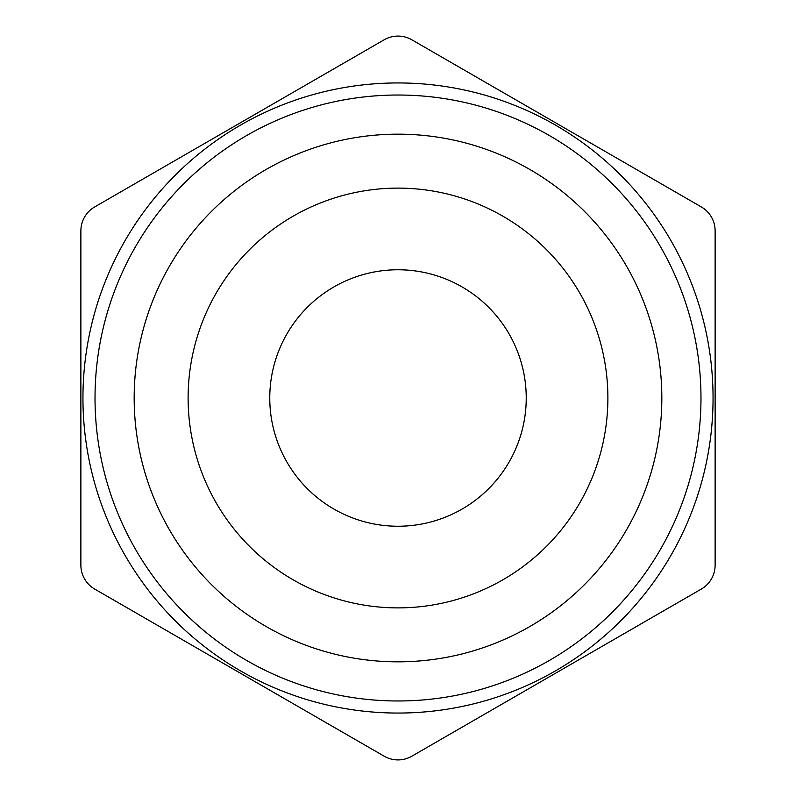 <?xml version="1.0" encoding="UTF-8"?>
<svg xmlns="http://www.w3.org/2000/svg" width="796" height="796" viewBox="0 0 796 796"><rect width="100%" height="100%" fill="white"/><g stroke="black" fill="none" stroke-linecap="round" stroke-linejoin="round"><path stroke-width="1.19" d="M188.115 398A209.885 209.885 0 0 0 398 607.885A209.885 209.885 0 0 0 607.885 398A209.885 209.885 0 0 0 398 188.115A209.885 209.885 0 0 0 188.115 398M661.834 398A263.834 263.834 0 0 0 398 134.166A263.834 263.834 0 0 0 134.166 398A263.834 263.834 0 0 0 398 661.834A263.834 263.834 0 0 0 661.834 398M95.022 398A302.978 302.978 0 0 1 398 95.022A302.978 302.978 0 0 1 700.977 398A302.978 302.978 0 0 1 398 700.977A302.978 302.978 0 0 1 95.022 398M82.943 398A315.057 315.057 0 0 0 398 713.057A315.057 315.057 0 0 0 713.057 398A315.057 315.057 0 0 0 398 82.943A315.057 315.057 0 0 0 82.943 398M269.764 398A128.236 128.236 0 0 0 398 526.236A128.236 128.236 0 0 0 526.236 398A128.236 128.236 0 0 0 398 269.764A128.236 128.236 0 0 0 269.764 398M94.704 589.08L384.16 756.2A27.681 27.681 0 0 0 411.84 756.2L701.296 589.08A27.681 27.681 0 0 0 715.126 565.12L715.126 230.88A27.681 27.681 0 0 0 701.296 206.92L411.84 39.8A27.681 27.681 0 0 0 384.16 39.8L94.704 206.92A27.681 27.681 0 0 0 80.874 230.88L80.874 565.12A27.681 27.681 0 0 0 94.704 589.08"/></g></svg>
